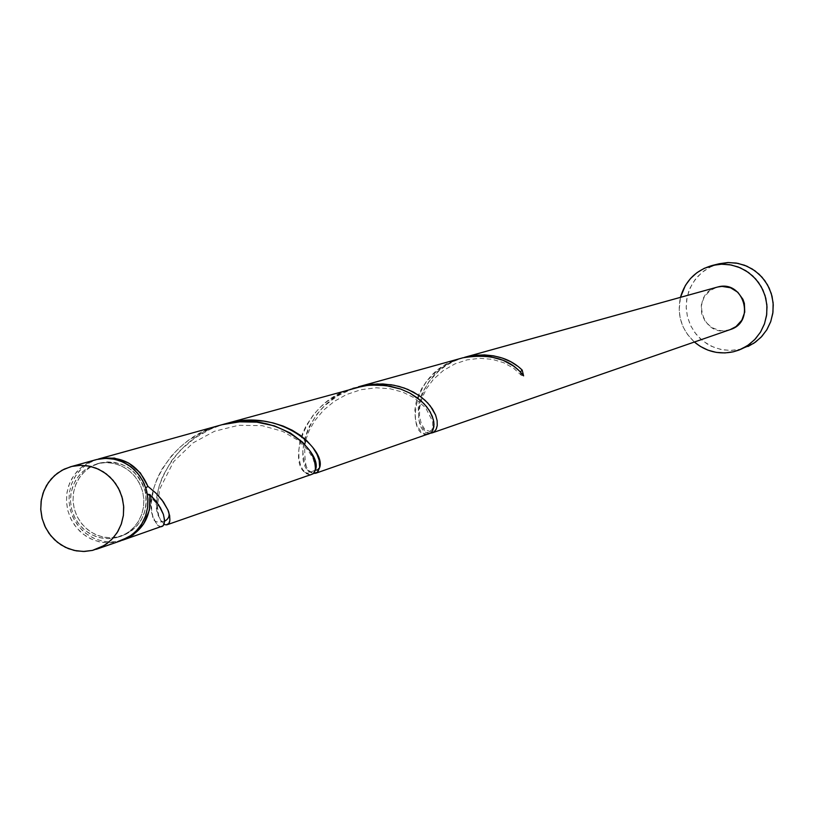 <?xml version="1.0" encoding="UTF-8"?>
<svg xmlns="http://www.w3.org/2000/svg" width="814" height="814" viewBox="0 0 814 814"><rect width="100%" height="100%" fill="white"/><g stroke="black" fill="none" stroke-linecap="round" stroke-linejoin="round"><path stroke-width="0.61" stroke-dasharray="4.07 3.05" d="M95.635 459.798L89.52 462.087L82.682 466.219L76.801 471.672L72.08 478.225L68.712 485.643L66.809 493.63L66.463 501.882L67.674 510.083L70.401 517.918L74.532 525.091L79.914 531.339L86.345 536.406L93.579 540.099L101.333 542.277L109.32 542.867L117.226 541.829L92.46 550.406L120.808 540.791M100.498 462.871L98.036 463.563L105.942 462.576L113.899 463.4L121.551 465.974L128.52 470.197L134.483 475.864L139.153 482.702L142.308 490.384L143.803 498.555L143.559 506.817L141.595 514.794L138.004 522.089L132.947 528.378L126.679 533.343L116.219 537.708L121.917 535.927C140.802 527.513 148.545 512.657 145.157 491.361C137.474 469.403 122.599 459.9 100.498 462.871L93.752 465.252L87.617 468.956L82.326 473.85L78.083 479.741L75.051 486.406L73.352 493.579L73.036 500.986L74.125 508.363L76.567 515.404L80.281 521.855L85.124 527.462L90.903 532.01L97.395 535.327L104.365 537.291L111.538 537.81L118.641 536.874L125.407 534.523L131.563 530.83L136.874 525.946L141.137 520.054L144.19 513.39L145.92 506.196L146.245 498.758L145.157 491.361L142.694 484.289L138.97 477.828L134.107 472.201L128.297 467.653L121.774 464.346L114.784 462.403L107.601 461.904L100.498 462.871L91.758 466.269L85.155 470.98L79.762 477.116L75.824 484.35L73.535 492.348L73.016 500.702L74.288 509.015L77.279 516.89L81.858 523.921L87.79 529.792L94.79 534.188L102.523 536.914L110.602 537.82L118.641 536.874L116.219 537.708L109.096 538.644L101.913 538.115L94.933 536.151L88.421 532.834L82.631 528.276L77.788 522.659L74.064 516.198L71.612 509.137L70.523 501.75L70.838 494.322L72.548 487.138L75.58 480.464L79.833 474.562L85.124 469.658L91.28 465.944L98.036 463.563L105.159 462.596L112.352 463.095L119.353 465.038L125.885 468.355L131.705 472.914L136.569 478.551L140.313 485.022L142.776 492.104L143.864 499.521L143.539 506.969L141.809 514.173L138.756 520.858L134.473 526.76L129.151 531.654L122.985 535.347L116.219 537.708L108.17 538.654L100.071 537.749L92.328 535.012L85.307 530.606L79.365 524.735L74.786 517.684L71.785 509.798L70.513 501.465L71.032 493.091L73.321 485.083L77.259 477.828L82.672 471.693L89.286 466.971L100.498 462.871M719.21 263.756L710.073 267.134L701.922 272.476L695.166 279.517L690.14 287.902L687.097 297.212L686.182 306.99L687.433 316.727L690.801 325.966L696.112 334.228L703.103 341.107L711.426 346.265L720.675 349.43L730.372 350.447L740.038 349.267L733.485 351.77L745.38 347.609M717.053 287.179C690.028 293.549 701.526 337.718 728.245 330.179L431.044 433.129L730.28 329.578M122.202 540.293L161.823 526.577M354.578 387.871L339.642 393.65L327.208 401.394L320.614 406.959L313.889 414.153L306.064 425.814L302.401 433.821L299.878 442.277L298.738 450.763L298.992 458.414L300.458 464.855L302.635 469.546L306.4 473.697L310.348 474.928L166.188 524.867L311.569 474.684M461.497 358.17L448.575 363.217L437.881 370.034L426.577 381.288L421.978 388.075L418.477 395.126L416.158 402.147L414.855 409.91L415.415 420.248L417.185 425.854L420.838 431.349L423.565 433.394L427.706 434.279L314.53 473.483L429.009 433.984M220.187 425.203L202.544 431.939L187.759 440.893L179.863 447.313L171.723 455.606L162.017 469.047L157.295 478.286L153.795 488.054L151.384 502.513L151.679 510.765L153.124 517.562L157.316 524.989L160.775 526.739L119.648 540.984L110.806 542.043L101.903 541.066L93.386 538.105L85.643 533.312L79.06 526.923L73.942 519.23L70.533 510.612L68.997 501.475L69.424 492.256L71.764 483.404L75.936 475.345L81.726 468.447L88.848 463.064L96.988 459.452L91.992 461.406L85.175 465.527L79.294 470.96L74.583 477.513L71.225 484.91L69.332 492.877L68.976 501.119L70.187 509.299L72.904 517.124L77.035 524.287L82.407 530.514L88.828 535.571L96.042 539.265L103.785 541.442L111.762 542.022L122.171 540.303M222.609 424.562C171.378 438.298 147.853 496.387 158.801 516.687L164.001 524.165L160.775 520.757L157.601 512.596L156.726 506.094L157.305 494.464L159.229 485.785L162.79 476.048L171.846 460.388L180.108 450.518L194.719 438.074L210.144 429.293L222.598 424.562M166.188 524.867L164.855 524.592M352.757 388.593L356.481 387.362C304.812 400.956 292.664 464.713 310.572 472.262L313.471 473.443L308.394 470.329L304.599 463.481L302.777 451.475L304.09 440.445L308.659 427.452L317.022 414.061L324.552 405.84L336.915 396.286L352.757 388.593M431.044 433.129L427.818 432.672L424.603 430.637L420.502 424.755L418.895 419.932L418.233 407.926L419.413 401.16L422.161 393.131L429.07 381.308L439.092 370.716L446.011 365.618L453.642 361.385L463.034 357.763C412.413 371.133 410.337 436.09 430.586 433.16M145.157 491.361L147.375 494.19L145.157 491.361L145.798 487.861L145.157 491.361M694.383 342.022C681.43 329.721 676.79 314.825 680.453 297.344L679.141 310.276L680.372 318.885L683.231 327.096L687.616 334.595L694.383 342.022M730.178 329.619L723.972 330.769L719.668 330.504L711.609 327.493L705.29 321.601L701.658 313.736L701.271 305.097L704.191 296.978L709.981 290.618L716.992 287.189M719.25 263.746L711.212 266.585L703.876 270.94L697.537 276.668L692.439 283.537L688.766 291.28L686.67 299.603L686.212 308.191L687.433 316.707L690.262 324.837L694.607 332.265L700.294 338.705L707.112 343.915L714.804 347.69L723.066 349.888L731.583 350.417L740.038 349.267L748.097 346.469M95.747 459.768L87.403 463.166L80.037 468.406L74.003 475.213L69.597 483.272L67.043 492.165L66.443 501.475L67.847 510.744L71.164 519.515L76.251 527.37L82.855 533.903L90.659 538.817L99.267 541.859L108.272 542.877L117.226 541.829M523.606 375.875L520.685 374.654L520.309 371.886L521.031 375.061L523.606 375.875M160.775 526.739L158.252 525.763L156.298 523.85L152.544 515.567C143.936 492.846 169.231 438.746 218.244 425.763M310.348 474.928L304.833 472.395C288.532 461.08 303.602 401.16 352.93 388.349M427.706 434.279C407.305 438.471 408.445 372.161 460.073 358.577M121.917 535.927L119.495 536.762M99.237 463.197L96.774 463.888M310.572 472.262C306.451 472.293 304.507 462.983 304.731 444.352M305.789 439.774L309.259 430.331L314.906 420.492L323.606 410.134L334.34 401.312L346.571 394.505L360.989 389.703L376.21 387.79L389.998 388.736L402.727 392.124L413.858 397.608L425.61 407.733L432.641 421.449L432.834 427.055L431.898 429.772L429.639 431.847L429.222 430.596L430.494 430.484L430.219 431.603L424.959 429.568L421.408 424.145L419.485 416.117L419.719 407.315L422.171 397.649L426.678 388.339L433.272 379.507L443.081 370.696L454.823 363.929L467.094 359.859L479.741 358.313L492.246 359.32L503.612 362.688L513.715 368.304L521.275 375.285M315.201 470.187L307.896 473.188L304.833 472.395M158.801 516.687L157.387 506.064L159.686 489.133L173.596 461.701L193.183 442.816L214.509 431.267L238.533 425.305L262.24 425.671L282.519 431.318L297.792 440.13L307.875 450.01L312.973 458.384L315.038 465.343L315.099 470.543M164.53 521.265C156.695 523.331 152.706 521.428 152.544 515.567M147.894 494.413C157.163 503.388 162.322 510.022 163.37 514.336"/><path stroke-width="1.22" d="M117.226 541.829L128.958 536.914L135.897 531.379L141.494 524.389L145.462 516.279L147.629 507.427L147.873 498.249L146.205 489.173L142.694 480.647L137.495 473.066L130.871 466.788L123.128 462.108L114.642 459.249L105.8 458.353L97.029 459.442L71.866 466.432L80.79 465.323L89.794 466.249L98.433 469.159L106.319 473.931L113.075 480.331L118.366 488.064L121.947 496.754L123.647 506.003L123.392 515.354L121.194 524.379L117.155 532.651L111.467 539.763L104.395 545.4L92.46 550.406L100.112 547.741L107.092 543.559L113.115 538.013L117.949 531.339L121.408 523.768L123.362 515.608L123.728 507.173L122.487 498.779L119.699 490.75L115.466 483.414L109.951 477.035L103.368 471.866L95.981 468.111L88.054 465.913L79.914 465.343L71.866 466.432L64.214 469.129L57.265 473.341L51.272 478.886L46.469 485.571L43.04 493.121L41.117 501.261L40.761 509.676L42.002 518.03L44.77 526.017L48.982 533.333L54.467 539.702L61.019 544.861L68.376 548.636L76.282 550.864L84.412 551.465L92.46 550.406L83.343 551.475L74.176 550.437L65.405 547.334L57.468 542.317L50.743 535.653L45.564 527.655L42.175 518.711L40.741 509.269L41.341 499.776L43.946 490.71L48.433 482.499L54.569 475.559L62.068 470.227L70.564 466.768L95.635 459.798M739.061 350.03L753.713 343.345L760.927 337.372L766.707 329.975L770.777 321.479L772.954 312.291L773.127 302.828L771.285 293.539L767.521 284.849L762.006 277.167L755.005 270.838L746.825 266.158L737.86 263.349L728.53 262.535L712.494 265.405L721.865 264.174L731.287 264.998L740.333 267.837L748.585 272.558L755.667 278.948L761.232 286.711L765.028 295.492L766.89 304.874L766.717 314.428L764.519 323.707L760.418 332.285L754.578 339.753L747.293 345.787L738.888 350.101L733.485 351.77C718.935 354.823 705.901 351.577 694.383 342.022L700.254 346.357L708.007 350.173L716.351 352.391L724.959 352.93L733.485 351.77L741.625 348.941L749.053 344.566L755.484 338.797L760.673 331.858L764.407 324.033L766.554 315.598L767.022 306.888L765.801 298.25L762.922 290.008L758.506 282.478L752.726 275.966L745.807 270.696L738.013 266.9L729.649 264.703L721.031 264.204L712.494 265.405L719.25 263.746L704.375 268.264L696.967 272.67L690.567 278.449L685.419 285.378L680.453 297.344C685.296 280.759 695.97 270.116 712.474 265.405M432.336 432.834L730.28 329.578C756.084 321.845 743.64 279.538 717.745 286.996L465.984 356.939L475.305 355.25L484.625 354.904L493.671 355.85L502.146 358.018L510.775 361.711L518.121 366.483L522.201 370.095L523.606 375.875L519.19 370.757L513.573 366.046L503.062 360.266L489.336 356.451L474.938 355.85L462.932 357.784L360.022 386.375L377.258 383.923L391.259 384.768L399.196 386.447L407.814 389.397L418.996 395.462L425.091 400.315L430.291 405.921L435.602 415.038L437.138 420.675L437.24 425.58L436.304 428.958L434.605 431.42L432.336 432.834L431.044 433.129L433.893 432.01L436.07 429.436L437.24 425.58L437.138 420.675L435.602 415.038L432.468 408.984L427.686 402.899L421.316 397.14L413.42 392.073L404.212 388.003L393.966 385.236L382.916 383.954L371.489 384.32L360.022 386.375L462.932 357.784L358.374 386.813M123.413 539.896L162.881 525.936L164.214 523.483L164.469 519.546L163.38 514.367L158.679 504.934L149.929 494.576C151.577 516.452 142.735 531.552 123.413 539.896L122.202 540.293M99.491 458.75C122.09 455.352 138.238 464.55 147.914 486.345L155.861 493.07L161.966 499.949L167.796 509.717L169.678 515.7L169.841 520.675L168.763 523.534L166.188 524.867C170.411 524.481 170.991 519.536 167.928 510.032L163.38 501.872L155.962 493.172L147.914 486.345L145.798 487.861L147.914 486.345L140.313 472.863L128.602 462.993L114.357 458.079L99.491 458.75L222.13 424.684L99.491 458.75M167.216 524.715L313.003 473.88L314.876 471.184L315.557 468.192L314.285 459.472L310.032 450.997L302.615 442.206L290.323 432.977L274.44 425.885L256.776 422.14L239.601 421.835L222.13 424.684L98.311 459.055M315.74 473.239L430.565 433.17L432.733 430.596L434.015 424.379L433.384 419.759L430.24 412.006L426.577 406.634L421.245 401.037L409.92 393.121L400.692 389.051L385.704 385.521L371.092 385.073L363.665 385.897L226.943 423.341L247.202 420.35L263.655 421.113L272.995 422.883L283.16 426.068L292.287 430.27L300.285 435.287L306.919 440.832L312.841 447.507L316.9 454.12L319.18 460.276L319.658 467.521L317.816 471.815L315.74 473.239L313.471 473.443L317.379 472.252L319.627 467.663C326.312 450.386 281.481 407.906 226.943 423.341L222.609 424.562M222.598 424.562L225.01 423.86M164.855 524.592L166.188 524.867M716.992 287.189L464.56 357.315L717.745 286.996L722.008 286.396L730.504 287.759L737.85 292.287L742.938 299.308L744.372 303.429L744.749 312.088L741.819 320.217L736.019 326.567L730.178 329.619M460.073 358.577L462.932 357.784C490.801 353.235 511.029 359.259 523.606 375.875L522.201 370.095L520.309 371.896L522.201 370.095C508.597 356.837 489.865 352.452 465.984 356.939L464.56 357.315M160.775 526.739C164.489 526.485 165.344 522.354 163.37 514.336L160.389 507.753L155.423 500.518L149.929 494.576L147.405 494.21L149.929 494.576L149.41 510.002L143.569 524.063L133.181 534.869L122.171 540.303M748.097 346.469L755.453 342.134L761.823 336.416L766.961 329.558L770.665 321.795L772.791 313.451L773.259 304.833L772.048 296.276L769.199 288.115L764.824 280.657L759.106 274.206L752.248 268.996L744.535 265.232L736.243 263.054L727.706 262.556L719.25 263.746M120.808 540.791L131.603 535.103L137.515 529.66L142.267 523.107L145.675 515.679L147.588 507.671L147.955 499.389L146.744 491.157L144.007 483.292L139.855 476.088L134.432 469.831L127.971 464.763L120.716 461.08L112.932 458.923L104.935 458.363L97.029 459.442L70.655 466.737M218.244 425.763L222.13 424.684C279.202 408.567 324.104 454.761 315.099 470.553L313.207 473.707L310.348 474.928M352.93 388.349L367.806 385.348L379.283 384.991L390.344 386.263L400.692 389.051L409.92 393.121L417.836 398.209L424.277 403.988L429.07 410.093L432.224 416.158L433.801 421.815L433.893 426.729L432.733 430.596L430.565 433.17L427.706 434.279M120.991 540.73L96.296 549.287M304.731 444.352L305.789 439.774M319.627 467.663L317.358 470.004L315.201 470.187M167.928 510.032C170.248 514.997 169.119 518.742 164.53 521.265"/></g></svg>
